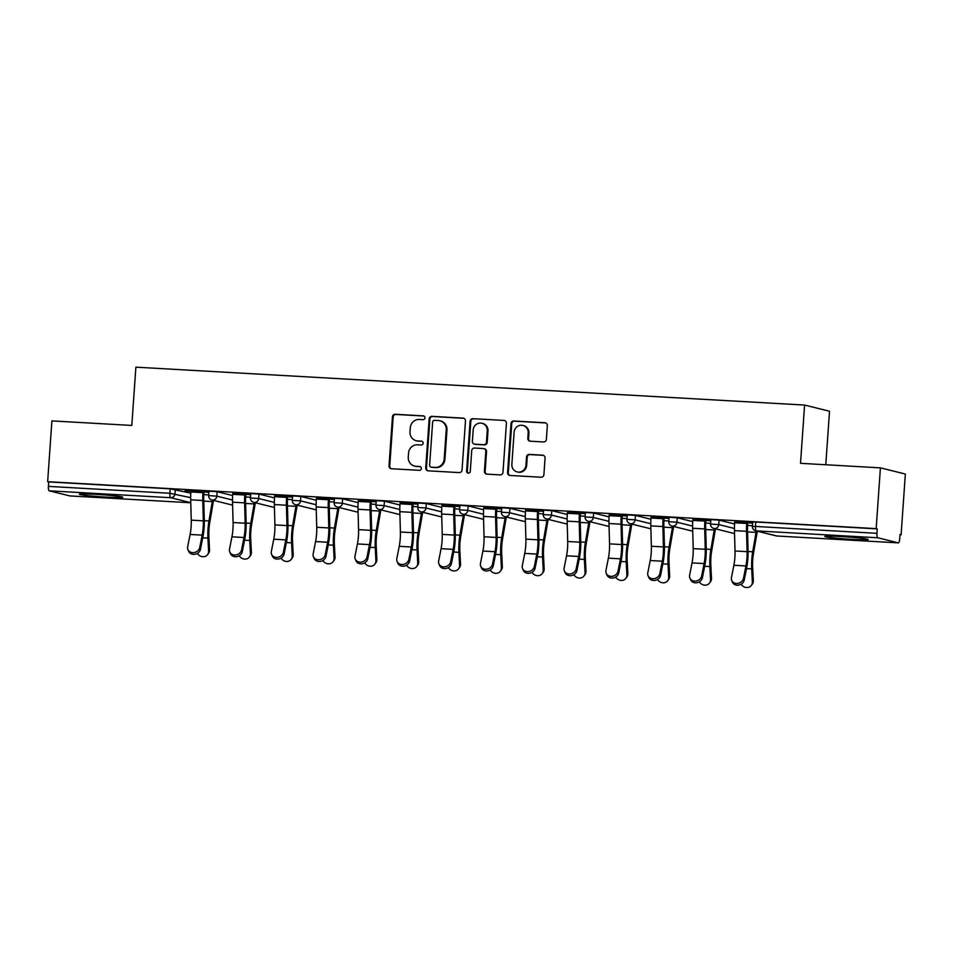 <?xml version="1.0" encoding="UTF-8"?>
<svg xmlns="http://www.w3.org/2000/svg" width="953" height="953" viewBox="0 0 953 953"><rect width="100%" height="100%" fill="white"/><g stroke="black" fill="none" stroke-linecap="round" stroke-linejoin="round"><path stroke-width="1.43" d="M424.943 417.867A1.918 1.846 -76.1 0 0 423.239 415.853L395.269 414.269A2.728 2.633 -76.1 0 0 392.445 416.854L389.015 465.874A2.728 2.633 -76.1 0 0 391.457 468.745L419.427 470.329A1.918 1.846 -76.1 0 0 420.023 466.565A1.918 1.846 -76.1 0 0 419.689 466.517L416.068 466.315A8.744 8.422 -76.1 0 1 408.265 457.118L408.551 453.032A8.744 8.422 -76.1 0 1 417.581 444.801L421.202 445.003A1.918 1.846 -76.1 0 0 421.786 441.239A1.918 1.846 -76.1 0 0 421.464 441.191L417.843 440.989A8.744 8.422 -76.1 0 1 410.028 431.792L410.314 427.706A8.744 8.422 -76.1 0 1 419.344 419.463L422.965 419.677A1.918 1.846 -76.1 0 0 424.943 417.867M840.808 536.563A21.716 1.048 -176 0 0 824.81 536.444A21.716 1.048 -176 0 0 852.137 539.374A21.716 1.048 -176 0 0 868.147 539.481A21.716 1.048 -176 0 0 840.808 536.563M95.407 494.321A21.716 1.048 -176 0 0 79.409 494.214A21.716 1.048 -176 0 0 106.748 497.132A21.716 1.048 -176 0 0 122.746 497.24A21.716 1.048 -176 0 0 95.407 494.321M543.555 441.954A2.728 2.633 -76.1 0 0 546.367 439.381L547.332 425.622A2.728 2.633 -76.1 0 0 544.89 422.751L513.834 420.988A2.728 2.633 -76.1 0 0 511.011 423.573L507.592 472.593A2.728 2.633 -76.1 0 0 510.022 475.464L541.078 477.227A2.728 2.633 -76.1 0 0 543.901 474.654L545.068 458.036A2.728 2.633 -76.1 0 0 542.626 455.165L529.332 454.414A2.728 2.633 -76.1 0 0 526.509 456.987L525.937 465.231A7.314 7.04 -76.1 0 1 517.134 471.926A7.314 7.04 -76.1 0 1 511.856 464.433L514.108 432.15A7.314 7.04 -76.1 0 1 522.911 425.455A7.314 7.04 -76.1 0 1 528.188 432.948L527.819 438.332A2.728 2.633 -76.1 0 0 530.261 441.203L543.555 441.954M47.65 481.682L51.903 420.904L131.8 425.431L135.874 367.167L804.594 405.061L800.52 463.325L880.417 467.852L876.164 528.629L47.65 481.682L48.746 481.944L48.424 486.387L169.896 493.273L170.206 488.829L48.746 481.944M465.481 420.988A2.728 2.633 -76.1 0 0 463.039 418.117L431.983 416.354A2.728 2.633 -76.1 0 0 429.16 418.927L425.729 467.959A2.728 2.633 -76.1 0 0 428.171 470.83L459.227 472.593A2.728 2.633 -76.1 0 0 462.05 470.02L465.481 420.988M472.914 418.677L503.97 420.428A2.728 2.633 -76.1 0 1 506.412 423.311L502.981 472.331A2.728 2.633 -76.1 0 1 500.158 474.904L486.864 474.153A2.728 2.633 -76.1 0 1 484.422 471.282L485.816 451.4A2.728 2.633 -76.1 0 0 483.374 448.529L474.558 448.029A2.728 2.633 -76.1 0 0 471.735 450.602L470.282 471.306A1.918 1.846 -76.1 0 1 467.983 473.057A1.918 1.846 -76.1 0 1 466.601 471.092L470.091 421.25A2.728 2.633 -76.1 0 1 472.914 418.677L503.97 420.428M825.774 464.766L829.527 411.243L804.594 405.061M69.914 495.929A4.181 1.108 -86.8 0 1 69.855 495.929A4.181 1.108 -86.8 0 1 69.795 495.917L49.234 490.819A4.181 1.108 -86.8 0 1 48.424 486.387M880.417 467.852L905.35 474.034L901.097 534.812L900.001 534.74M876.164 528.629L877.26 528.891L876.951 533.335A4.181 1.108 93.2 0 0 877.749 537.766L898.322 542.865A4.181 1.108 93.2 0 0 898.369 542.876A4.181 1.108 93.2 0 0 899.703 538.981L900.013 534.538L901.097 534.812M185.156 490.795L208.886 492.129M185.144 490.974L190.922 491.295M202.989 491.986L208.874 492.32M719.086 520.135L718.765 524.579L710.581 524.067L710.89 519.623L719.086 520.135L734.572 523.983M877.749 537.766L756.289 530.881A4.181 1.108 93.2 0 1 755.491 526.449L752.405 526.437L752.715 521.994L755.8 522.018L755.491 526.449L876.951 533.335M877.26 528.891L755.8 522.018M170.206 488.829L190.803 493.166M692.855 519.742L710.831 520.576M704.922 520.421L710.807 520.755M635.425 515.406L635.115 519.838L626.919 519.325L627.241 514.882L635.425 515.406L650.911 519.242M609.205 515.001L627.169 515.835M621.273 515.68L627.157 516.014M551.763 510.665L551.453 515.096L543.27 514.584L543.579 510.141L551.763 510.665L567.249 514.501M525.544 510.26L543.508 511.094M537.611 510.939L543.496 511.273M468.114 505.924L467.804 510.355L459.608 509.843L459.918 505.4L468.114 505.924L483.6 509.76M441.894 505.519L459.858 506.353M453.962 506.198L459.846 506.531M384.452 501.183L384.142 505.614L375.959 505.102L376.268 500.659L384.452 501.183L399.938 505.019M358.233 500.778L376.197 501.612M370.3 501.457L376.185 501.79M300.803 496.442L300.493 500.873L292.297 500.361L292.607 495.917L300.803 496.442L316.289 500.277M274.583 496.036L292.547 496.87M286.65 496.727L292.535 497.061M217.141 491.7L216.831 496.144L208.647 495.62L208.957 491.176L217.141 491.7L232.627 495.536M232.746 493.666L250.71 494.5M244.814 494.357L250.699 494.69M258.966 494.071L258.656 498.514L250.472 497.99L250.782 493.547L258.966 494.071L274.452 497.907M316.408 498.407L334.372 499.241M328.475 499.098L334.36 499.432M342.627 498.812L342.318 503.244L334.134 502.731L334.443 498.288L342.627 498.812L358.114 502.648M400.069 503.148L418.033 503.982M412.125 503.827L418.01 504.161M426.289 503.553L425.979 507.985L417.783 507.472L418.093 503.029L426.289 503.553L441.775 507.389M483.719 507.889L501.683 508.723M495.786 508.568L501.671 508.902M509.938 508.294L509.629 512.726L501.445 512.214L501.754 507.77L509.938 508.294L525.425 512.13M567.38 512.631L585.345 513.464M579.448 513.31L585.333 513.643M593.6 513.036L593.29 517.467L585.094 516.955L585.404 512.511L593.6 513.036L609.086 516.871M651.03 517.372L668.994 518.206M663.097 518.051L668.982 518.384M677.249 517.777L676.94 522.208L668.756 521.696L669.066 517.253L677.249 517.777L692.736 521.613M734.692 522.113L752.656 522.947M746.759 522.792L752.644 523.126M416.354 440.762L417.08 440.941A8.744 8.422 -76.1 0 0 418.57 441.168L417.843 440.989M421.464 441.191L418.57 441.168M414.579 466.088L415.305 466.267A8.744 8.422 -76.1 0 0 416.795 466.493L416.068 466.315M420.368 466.696L416.795 466.493M423.918 416.032L395.995 414.46A2.728 2.633 -76.1 0 0 393.172 417.033L389.741 466.053A2.728 2.633 -76.1 0 0 391.361 468.745M463.861 418.307A2.728 2.633 -76.1 0 0 463.766 418.296L432.71 416.532A2.728 2.633 -76.1 0 0 429.886 419.106L426.456 468.137A2.728 2.633 -76.1 0 0 428.076 470.818M434.616 420.333A1.918 1.846 -76.1 0 0 432.638 422.131L429.624 465.171A1.918 1.846 -76.1 0 0 431.34 467.184L435.152 467.399A8.744 8.422 -76.1 0 0 444.181 459.155L446.242 429.743A8.744 8.422 -76.1 0 0 438.428 420.547L434.616 420.333M431.006 467.125L431.733 467.315A1.918 1.846 -76.1 0 0 432.066 467.363L431.34 467.184M439.929 420.773L440.655 420.952A8.744 8.422 -76.1 0 1 446.969 429.922L444.908 459.334A8.744 8.422 -76.1 0 1 435.878 467.578L432.066 467.363M483.838 448.601L484.565 448.78A2.728 2.633 -76.1 0 1 486.542 451.579L485.148 471.461A2.728 2.633 -76.1 0 0 486.769 474.141M473.641 418.855A2.728 2.633 -76.1 0 0 470.818 421.429L467.327 471.27A1.918 1.846 -76.1 0 0 468.352 473.105M487.257 430.768A7.314 7.04 -76.1 0 0 481.98 423.275A7.314 7.04 -76.1 0 0 473.176 429.97L472.378 441.334A2.728 2.633 -76.1 0 0 474.82 444.217L483.636 444.717A2.728 2.633 -76.1 0 0 486.459 442.132L487.257 430.768L487.984 430.947A7.314 7.04 -76.1 0 0 482.706 423.454L481.98 423.275M474.356 444.146L475.082 444.324A2.728 2.633 -76.1 0 0 475.547 444.396L474.82 444.217M487.984 430.947L487.186 442.323A2.728 2.633 -76.1 0 1 484.362 444.896L475.547 444.396M522.911 425.455L523.638 425.634A7.314 7.04 -76.1 0 1 528.915 433.127L528.546 438.511A2.728 2.633 -76.1 0 0 530.166 441.191M517.134 471.926L517.86 472.104A7.314 7.04 -76.1 0 0 526.664 465.409L525.937 465.231M543.448 455.355A2.728 2.633 -76.1 0 0 543.353 455.343L530.059 454.593A2.728 2.633 -76.1 0 0 527.235 457.166L526.664 465.409M545.712 422.941A2.728 2.633 -76.1 0 0 545.616 422.929L514.56 421.178A2.728 2.633 -76.1 0 0 511.737 423.751L508.318 472.771A2.728 2.633 -76.1 0 0 509.926 475.464M197.39 553.371A6.266 5.599 -143.6 0 0 207.599 554.61A6.266 5.599 -143.6 0 0 208.588 551.227L209.553 549.929L208.898 536.801A18.655 4.932 -86.8 0 1 208.993 528.867A18.655 4.932 -86.8 0 1 209.755 522.435L213.079 503.065A22.276 5.897 93.2 0 0 213.484 500.385M212.507 500.134A18.655 4.932 -86.8 0 1 212.281 501.576L208.957 520.957A22.276 5.897 93.2 0 0 208.04 528.629A22.276 5.897 93.2 0 0 207.933 538.1L208.588 551.227M209.553 549.929A6.266 5.599 36.4 0 1 208.564 553.3L207.599 554.61M190.934 491.117L190.874 491.962A22.276 5.897 -86.8 0 0 190.695 499.813L191.255 520.159A18.655 4.932 93.2 0 1 191.112 526.735A18.655 4.932 93.2 0 1 190.112 534.454L187.67 546.808A6.266 5.349 -23.5 0 0 187.955 549.643A6.266 5.349 -23.5 0 0 194.245 552.537A6.266 5.349 -23.5 0 0 199.737 547.487L202.179 535.133A18.655 4.932 93.2 0 0 203.168 527.426A18.655 4.932 93.2 0 0 203.323 520.838L202.763 500.504A22.276 5.897 -86.8 0 1 202.941 492.641L203.001 491.796M203.942 492.034L203.882 492.88A18.655 4.932 93.2 0 0 203.739 499.455L204.299 519.802A22.276 5.897 -86.8 0 1 204.121 527.652A22.276 5.897 -86.8 0 1 202.929 536.861L200.487 549.226A6.266 5.349 156.5 0 1 194.996 554.265A6.266 5.349 156.5 0 1 188.706 551.37L187.955 549.643M239.215 555.742A6.266 5.599 -143.6 0 0 249.424 556.981A6.266 5.599 -143.6 0 0 250.413 553.598L251.378 552.299L250.722 539.172A18.655 4.932 -86.8 0 1 250.818 531.238A18.655 4.932 -86.8 0 1 251.58 524.805L254.904 505.424A22.276 5.897 93.2 0 0 255.321 502.755M254.344 502.505A18.655 4.932 -86.8 0 1 254.117 503.946L250.782 523.328A22.276 5.897 93.2 0 0 249.877 531A22.276 5.897 93.2 0 0 249.757 540.47L250.413 553.598M251.378 552.299A6.266 5.599 36.4 0 1 250.389 555.67L249.424 556.981M281.052 558.113A6.266 5.599 -143.6 0 0 291.249 559.351A6.266 5.599 -143.6 0 0 292.249 555.968L293.202 554.67L292.547 541.542A18.655 4.932 -86.8 0 1 292.642 533.609A18.655 4.932 -86.8 0 1 293.405 527.176L296.74 507.794A22.276 5.897 93.2 0 0 297.145 505.126M296.169 504.876A18.655 4.932 -86.8 0 1 295.942 506.317L292.607 525.699A22.276 5.897 93.2 0 0 291.701 533.37A22.276 5.897 93.2 0 0 291.582 542.841L292.249 555.968M293.202 554.67A6.266 5.599 36.4 0 1 292.214 558.041L291.249 559.351M322.876 560.483A6.266 5.599 -143.6 0 0 333.085 561.722A6.266 5.599 -143.6 0 0 334.074 558.339L335.039 557.04L334.372 543.913A18.655 4.932 -86.8 0 1 334.467 535.967A18.655 4.932 -86.8 0 1 335.23 529.546L338.565 510.165A22.276 5.897 93.2 0 0 338.97 507.496M337.993 507.246A18.655 4.932 -86.8 0 1 337.767 508.688L334.443 528.069A22.276 5.897 93.2 0 0 333.526 535.741A22.276 5.897 93.2 0 0 333.419 545.211L334.074 558.339M335.039 557.04A6.266 5.599 36.4 0 1 334.05 560.412L333.085 561.722M364.701 562.854A6.266 5.599 -143.6 0 0 374.91 564.093A6.266 5.599 -143.6 0 0 375.899 560.709L376.864 559.411L376.209 546.283A18.655 4.932 -86.8 0 1 376.304 538.338A18.655 4.932 -86.8 0 1 377.066 531.917L380.39 512.535A22.276 5.897 93.2 0 0 380.795 509.867M379.83 509.617A18.655 4.932 -86.8 0 1 379.592 511.058L376.268 530.44A22.276 5.897 93.2 0 0 375.351 538.111A22.276 5.897 93.2 0 0 375.244 547.582L375.899 560.709M376.864 559.411A6.266 5.599 36.4 0 1 375.875 562.782L374.91 564.093M406.538 565.224A6.266 5.599 -143.6 0 0 416.735 566.463A6.266 5.599 -143.6 0 0 417.724 563.08L418.689 561.782L418.033 548.654A18.655 4.932 -86.8 0 1 418.129 540.708A18.655 4.932 -86.8 0 1 418.891 534.288L422.227 514.906A22.276 5.897 93.2 0 0 422.632 512.237M421.655 511.987A18.655 4.932 -86.8 0 1 421.429 513.429L418.093 532.81A22.276 5.897 93.2 0 0 417.188 540.482A22.276 5.897 93.2 0 0 417.069 549.952L417.724 563.08M418.689 561.782A6.266 5.599 36.4 0 1 417.7 565.153L416.735 566.463M232.758 493.487L232.711 494.333A22.276 5.897 -86.8 0 0 232.532 502.183L233.08 522.53A18.655 4.932 93.2 0 1 232.937 529.106A18.655 4.932 93.2 0 1 231.936 536.825L229.494 549.178A6.266 5.349 -23.5 0 0 229.78 552.013A6.266 5.349 -23.5 0 0 236.07 554.908A6.266 5.349 -23.5 0 0 241.562 549.857L244.004 537.504A18.655 4.932 93.2 0 0 245.004 529.785A18.655 4.932 93.2 0 0 245.147 523.209L244.599 502.874A22.276 5.897 -86.8 0 1 244.766 495.012L244.826 494.166M245.779 494.404L245.719 495.25A18.655 4.932 93.2 0 0 245.564 501.826L246.124 522.173A22.276 5.897 -86.8 0 1 245.945 530.023A22.276 5.897 -86.8 0 1 244.754 539.231L242.312 551.596A6.266 5.349 156.5 0 1 236.821 556.635A6.266 5.349 156.5 0 1 230.531 553.741L229.78 552.013M274.595 495.858L274.535 496.704A22.276 5.897 -86.8 0 0 274.357 504.554L274.905 524.9A18.655 4.932 93.2 0 1 274.762 531.476A18.655 4.932 93.2 0 1 273.761 539.195L271.319 551.549A6.266 5.349 -23.5 0 0 271.605 554.384A6.266 5.349 -23.5 0 0 277.895 557.279A6.266 5.349 -23.5 0 0 283.386 552.228L285.829 539.874A18.655 4.932 93.2 0 0 286.829 532.155A18.655 4.932 93.2 0 0 286.972 525.579L286.424 505.245A22.276 5.897 -86.8 0 1 286.603 497.383L286.662 496.537M287.603 496.775L287.544 497.621A18.655 4.932 93.2 0 0 287.401 504.197L287.949 524.543A22.276 5.897 -86.8 0 1 287.77 532.393A22.276 5.897 -86.8 0 1 286.579 541.602L284.137 553.967A6.266 5.349 156.5 0 1 278.645 559.006A6.266 5.349 156.5 0 1 272.355 556.111L271.605 554.384M316.42 498.228L316.36 499.074A22.276 5.897 -86.8 0 0 316.182 506.925L316.741 527.271A18.655 4.932 93.2 0 1 316.587 533.847A18.655 4.932 93.2 0 1 315.598 541.554L313.156 553.919A6.266 5.349 -23.5 0 0 313.442 556.755A6.266 5.349 -23.5 0 0 319.731 559.649A6.266 5.349 -23.5 0 0 325.223 554.598L327.653 542.245A18.655 4.932 93.2 0 0 328.654 534.526A18.655 4.932 93.2 0 0 328.809 527.95L328.249 507.615A22.276 5.897 -86.8 0 1 328.428 499.753L328.487 498.907M329.428 499.146L329.369 499.991A18.655 4.932 93.2 0 0 329.226 506.567L329.774 526.914A22.276 5.897 -86.8 0 1 329.607 534.764A22.276 5.897 -86.8 0 1 328.404 543.972L325.974 556.338A6.266 5.349 156.5 0 1 320.482 561.377A6.266 5.349 156.5 0 1 314.192 558.482L313.442 556.755M358.245 500.599L358.185 501.445A22.276 5.897 -86.8 0 0 358.018 509.295L358.566 529.642A18.655 4.932 93.2 0 1 358.423 536.217A18.655 4.932 93.2 0 1 357.423 543.925L354.981 556.29A6.266 5.349 -23.5 0 0 355.266 559.125A6.266 5.349 -23.5 0 0 361.556 562.02A6.266 5.349 -23.5 0 0 367.048 556.969L369.49 544.616A18.655 4.932 93.2 0 0 370.491 536.896A18.655 4.932 93.2 0 0 370.634 530.321L370.074 509.986A22.276 5.897 -86.8 0 1 370.252 502.124L370.312 501.278M371.265 501.516L371.205 502.362A18.655 4.932 93.2 0 0 371.051 508.938L371.61 529.284A22.276 5.897 -86.8 0 1 371.432 537.135A22.276 5.897 -86.8 0 1 370.24 546.343L367.798 558.708A6.266 5.349 156.5 0 1 362.307 563.747A6.266 5.349 156.5 0 1 356.017 560.852L355.266 559.125M400.081 502.97L400.022 503.815A22.276 5.897 -86.8 0 0 399.843 511.666L400.391 532.012A18.655 4.932 93.2 0 1 400.248 538.588A18.655 4.932 93.2 0 1 399.247 546.295L396.805 558.661A6.266 5.349 -23.5 0 0 397.091 561.496A6.266 5.349 -23.5 0 0 403.381 564.39A6.266 5.349 -23.5 0 0 408.873 559.34L411.315 546.986A18.655 4.932 93.2 0 0 412.315 539.267A18.655 4.932 93.2 0 0 412.458 532.691L411.91 512.357A22.276 5.897 -86.8 0 1 412.077 504.494L412.137 503.649M413.09 503.887L413.03 504.733A18.655 4.932 93.2 0 0 412.875 511.308L413.435 531.655A22.276 5.897 -86.8 0 1 413.257 539.505A22.276 5.897 -86.8 0 1 412.065 548.714L409.623 561.067A6.266 5.349 156.5 0 1 404.132 566.118A6.266 5.349 156.5 0 1 397.842 563.223L397.091 561.496M448.363 567.595A6.266 5.599 -143.6 0 0 458.56 568.834A6.266 5.599 -143.6 0 0 459.56 565.451L460.525 564.152L459.858 551.025A18.655 4.932 -86.8 0 1 459.954 543.079A18.655 4.932 -86.8 0 1 460.716 536.658L464.051 517.276A22.276 5.897 93.2 0 0 464.456 514.608M463.48 514.358A18.655 4.932 -86.8 0 1 463.253 515.799L459.918 535.181A22.276 5.897 93.2 0 0 459.012 542.853A22.276 5.897 93.2 0 0 458.893 552.323L459.56 565.451M460.525 564.152A6.266 5.599 36.4 0 1 459.525 567.523L458.56 568.834M441.906 505.34L441.847 506.186A22.276 5.897 -86.8 0 0 441.668 514.036L442.228 534.383A18.655 4.932 93.2 0 1 442.073 540.959A18.655 4.932 93.2 0 1 441.072 548.666L438.642 561.031A6.266 5.349 -23.5 0 0 438.916 563.866A6.266 5.349 -23.5 0 0 445.206 566.761A6.266 5.349 -23.5 0 0 450.698 561.71L453.14 549.357A18.655 4.932 93.2 0 0 454.14 541.638A18.655 4.932 93.2 0 0 454.283 535.062L453.735 514.727A22.276 5.897 -86.8 0 1 453.914 506.865L453.973 506.019M454.915 506.257L454.855 507.103A18.655 4.932 93.2 0 0 454.712 513.679L455.26 534.025A22.276 5.897 -86.8 0 1 455.081 541.876A22.276 5.897 -86.8 0 1 453.89 551.084L451.448 563.437A6.266 5.349 156.5 0 1 445.956 568.488A6.266 5.349 156.5 0 1 439.667 565.594L438.916 563.866M490.187 569.965A6.266 5.599 -143.6 0 0 500.396 571.204A6.266 5.599 -143.6 0 0 501.385 567.821L502.35 566.523L501.695 553.395A18.655 4.932 -86.8 0 1 501.79 545.45A18.655 4.932 -86.8 0 1 502.553 539.029L505.876 519.647A22.276 5.897 93.2 0 0 506.281 516.979M505.304 516.729A18.655 4.932 -86.8 0 1 505.078 518.17L501.754 537.552A22.276 5.897 93.2 0 0 500.837 545.223A22.276 5.897 93.2 0 0 500.73 554.694L501.385 567.821M502.35 566.523A6.266 5.599 36.4 0 1 501.361 569.894L500.396 571.204M483.731 507.711L483.671 508.557A22.276 5.897 -86.8 0 0 483.493 516.407L484.053 536.753A18.655 4.932 93.2 0 1 483.91 543.329A18.655 4.932 93.2 0 1 482.909 551.037L480.467 563.402A6.266 5.349 -23.5 0 0 480.753 566.237A6.266 5.349 -23.5 0 0 487.043 569.132A6.266 5.349 -23.5 0 0 492.534 564.081L494.976 551.727A18.655 4.932 93.2 0 0 495.965 544.008A18.655 4.932 93.2 0 0 496.12 537.432L495.56 517.098A22.276 5.897 -86.8 0 1 495.739 509.236L495.798 508.39M496.739 508.628L496.68 509.474A18.655 4.932 93.2 0 0 496.537 516.049L497.085 536.396A22.276 5.897 -86.8 0 1 496.918 544.246A22.276 5.897 -86.8 0 1 495.727 553.455L493.285 565.808A6.266 5.349 156.5 0 1 487.793 570.859A6.266 5.349 156.5 0 1 481.503 567.964L480.753 566.237M532.012 572.336A6.266 5.599 -143.6 0 0 542.221 573.575A6.266 5.599 -143.6 0 0 543.21 570.192L544.175 568.881L543.52 555.766A18.655 4.932 -86.8 0 1 543.615 547.82A18.655 4.932 -86.8 0 1 544.377 541.399L547.701 522.018A22.276 5.897 93.2 0 0 548.118 519.349M547.141 519.099A18.655 4.932 -86.8 0 1 546.915 520.541L543.579 539.922A22.276 5.897 93.2 0 0 542.674 547.594A22.276 5.897 93.2 0 0 542.555 557.064L543.21 570.192M544.175 568.881A6.266 5.599 36.4 0 1 543.186 572.265L542.221 573.575M525.556 510.081L525.496 510.927A22.276 5.897 -86.8 0 0 525.329 518.777L525.877 539.124A18.655 4.932 93.2 0 1 525.734 545.7A18.655 4.932 93.2 0 1 524.734 553.407L522.292 565.772A6.266 5.349 -23.5 0 0 522.578 568.607A6.266 5.349 -23.5 0 0 528.867 571.502A6.266 5.349 -23.5 0 0 534.359 566.451L536.801 554.098A18.655 4.932 93.2 0 0 537.802 546.379A18.655 4.932 93.2 0 0 537.945 539.803L537.397 519.468A22.276 5.897 -86.8 0 1 537.563 511.606L537.623 510.76M538.576 510.999L538.516 511.844A18.655 4.932 93.2 0 0 538.362 518.42L538.921 538.767A22.276 5.897 -86.8 0 1 538.743 546.617A22.276 5.897 -86.8 0 1 537.552 555.825L535.109 568.179A6.266 5.349 156.5 0 1 529.618 573.229A6.266 5.349 156.5 0 1 523.328 570.335L522.578 568.607M573.849 574.707A6.266 5.599 -143.6 0 0 584.046 575.946A6.266 5.599 -143.6 0 0 585.047 572.562L586 571.252L585.345 558.136A18.655 4.932 -86.8 0 1 585.44 550.191A18.655 4.932 -86.8 0 1 586.202 543.77L589.538 524.388A22.276 5.897 93.2 0 0 589.943 521.72M588.966 521.47A18.655 4.932 -86.8 0 1 588.74 522.911L585.404 542.293A22.276 5.897 93.2 0 0 584.499 549.964A22.276 5.897 93.2 0 0 584.38 559.435L585.047 572.562M586 571.252A6.266 5.599 36.4 0 1 585.011 574.635L584.046 575.946M567.392 512.452L567.333 513.298A22.276 5.897 -86.8 0 0 567.154 521.148L567.702 541.495A18.655 4.932 93.2 0 1 567.559 548.07A18.655 4.932 93.2 0 1 566.558 555.778L564.116 568.143A6.266 5.349 -23.5 0 0 564.402 570.978A6.266 5.349 -23.5 0 0 570.692 573.873A6.266 5.349 -23.5 0 0 576.184 568.822L578.626 556.469A18.655 4.932 93.2 0 0 579.627 548.749A18.655 4.932 93.2 0 0 579.769 542.174L579.221 521.839A22.276 5.897 -86.8 0 1 579.4 513.977L579.46 513.131M580.401 513.369L580.341 514.215A18.655 4.932 93.2 0 0 580.198 520.791L580.746 541.137A22.276 5.897 -86.8 0 1 580.568 548.988A22.276 5.897 -86.8 0 1 579.376 558.196L576.934 570.549A6.266 5.349 156.5 0 1 571.443 575.6A6.266 5.349 156.5 0 1 565.153 572.705L564.402 570.978M615.674 577.077A6.266 5.599 -143.6 0 0 625.883 578.316A6.266 5.599 -143.6 0 0 626.871 574.933L627.836 573.623L627.169 560.507A18.655 4.932 -86.8 0 1 627.265 552.561A18.655 4.932 -86.8 0 1 628.027 546.14L631.362 526.759A22.276 5.897 93.2 0 0 631.768 524.079M630.791 523.84A18.655 4.932 -86.8 0 1 630.564 525.282L627.229 544.663A22.276 5.897 93.2 0 0 626.324 552.335A22.276 5.897 93.2 0 0 626.216 561.805L626.871 574.933M627.836 573.623A6.266 5.599 36.4 0 1 626.836 577.006L625.883 578.316M609.217 514.823L609.158 515.668A22.276 5.897 -86.8 0 0 608.979 523.519L609.539 543.865A18.655 4.932 93.2 0 1 609.384 550.441A18.655 4.932 93.2 0 1 608.383 558.148L605.953 570.513A6.266 5.349 -23.5 0 0 606.239 573.349A6.266 5.349 -23.5 0 0 612.529 576.243A6.266 5.349 -23.5 0 0 618.02 571.192L620.451 558.839A18.655 4.932 93.2 0 0 621.451 551.12A18.655 4.932 93.2 0 0 621.606 544.544L621.046 524.198A22.276 5.897 -86.8 0 1 621.225 516.347L621.285 515.502M622.226 515.74L622.166 516.586A18.655 4.932 93.2 0 0 622.023 523.161L622.571 543.508A22.276 5.897 -86.8 0 1 622.404 551.358A22.276 5.897 -86.8 0 1 621.201 560.567L618.771 572.92A6.266 5.349 156.5 0 1 613.279 577.971A6.266 5.349 156.5 0 1 606.99 575.076L606.239 573.349M657.499 579.448A6.266 5.599 -143.6 0 0 667.708 580.687A6.266 5.599 -143.6 0 0 668.696 577.304L669.661 575.993L669.006 562.878A18.655 4.932 -86.8 0 1 669.101 554.932A18.655 4.932 -86.8 0 1 669.864 548.511L673.187 529.129A22.276 5.897 93.2 0 0 673.592 526.449M672.627 526.211A18.655 4.932 -86.8 0 1 672.389 527.652L669.066 547.022A22.276 5.897 93.2 0 0 668.148 554.706A22.276 5.897 93.2 0 0 668.041 564.176L668.696 577.304M669.661 575.993A6.266 5.599 36.4 0 1 668.672 579.376L667.708 580.687M651.042 517.193L650.982 518.039A22.276 5.897 -86.8 0 0 650.816 525.889L651.364 546.236A18.655 4.932 93.2 0 1 651.221 552.811A18.655 4.932 93.2 0 1 650.22 560.519L647.778 572.884A6.266 5.349 -23.5 0 0 648.064 575.719A6.266 5.349 -23.5 0 0 654.354 578.614A6.266 5.349 -23.5 0 0 659.845 573.563L662.287 561.21A18.655 4.932 93.2 0 0 663.288 553.49A18.655 4.932 93.2 0 0 663.431 546.915L662.871 526.568A22.276 5.897 -86.8 0 1 663.05 518.718L663.109 517.872M664.05 518.11L664.003 518.956A18.655 4.932 93.2 0 0 663.848 525.532L664.408 545.866A22.276 5.897 -86.8 0 1 664.229 553.729A22.276 5.897 -86.8 0 1 663.038 562.937L660.596 575.29A6.266 5.349 156.5 0 1 655.104 580.341A6.266 5.349 156.5 0 1 648.814 577.447L648.064 575.719M699.335 581.818A6.266 5.599 -143.6 0 0 709.532 583.057A6.266 5.599 -143.6 0 0 710.521 579.674L711.486 578.364L710.831 565.248A18.655 4.932 -86.8 0 1 710.926 557.302A18.655 4.932 -86.8 0 1 711.688 550.882L715.024 531.5A22.276 5.897 93.2 0 0 715.429 528.82M714.452 528.581A18.655 4.932 -86.8 0 1 714.226 530.023L710.89 549.393A22.276 5.897 93.2 0 0 709.985 557.076A22.276 5.897 93.2 0 0 709.866 566.547L710.521 579.674M711.486 578.364A6.266 5.599 36.4 0 1 710.497 581.747L709.532 583.057M692.879 519.564L692.819 520.409A22.276 5.897 -86.8 0 0 692.64 528.26L693.188 548.606A18.655 4.932 93.2 0 1 693.045 555.182A18.655 4.932 93.2 0 1 692.045 562.889L689.603 575.255A6.266 5.349 -23.5 0 0 689.889 578.09A6.266 5.349 -23.5 0 0 696.178 580.985A6.266 5.349 -23.5 0 0 701.67 575.934L704.112 563.58A18.655 4.932 93.2 0 0 705.113 555.861A18.655 4.932 93.2 0 0 705.256 549.285L704.708 528.939A22.276 5.897 -86.8 0 1 704.875 521.088L704.934 520.243M705.887 520.481L705.828 521.327A18.655 4.932 93.2 0 0 705.673 527.902L706.233 548.237A22.276 5.897 -86.8 0 1 706.054 556.099A22.276 5.897 -86.8 0 1 704.863 565.308L702.421 577.661A6.266 5.349 156.5 0 1 696.929 582.712A6.266 5.349 156.5 0 1 690.639 579.817L689.889 578.09M741.16 584.189A6.266 5.599 -143.6 0 0 751.357 585.428A6.266 5.599 -143.6 0 0 752.358 582.045L753.311 580.734L752.656 567.607A18.655 4.932 -86.8 0 1 752.751 559.673A18.655 4.932 -86.8 0 1 753.513 553.252L756.849 533.871A22.276 5.897 93.2 0 0 757.254 531.19M756.277 530.952A18.655 4.932 -86.8 0 1 756.051 532.393L752.715 551.763A22.276 5.897 93.2 0 0 751.81 559.447A22.276 5.897 93.2 0 0 751.691 568.917L752.358 582.045M753.311 580.734A6.266 5.599 36.4 0 1 752.322 584.118L751.357 585.428M734.703 521.934L734.644 522.78A22.276 5.897 -86.8 0 0 734.465 530.63L735.025 550.977A18.655 4.932 93.2 0 1 734.87 557.553A18.655 4.932 93.2 0 1 733.87 565.26L731.439 577.625A6.266 5.349 -23.5 0 0 731.713 580.46A6.266 5.349 -23.5 0 0 738.003 583.355A6.266 5.349 -23.5 0 0 743.495 578.304L745.937 565.951A18.655 4.932 93.2 0 0 746.938 558.232A18.655 4.932 93.2 0 0 747.081 551.656L746.533 531.309A22.276 5.897 -86.8 0 1 746.711 523.459L746.771 522.613M747.712 522.852L747.652 523.697A18.655 4.932 93.2 0 0 747.509 530.273L748.057 550.608A22.276 5.897 -86.8 0 1 747.879 558.47A22.276 5.897 -86.8 0 1 746.687 567.678L744.245 580.032A6.266 5.349 156.5 0 1 738.754 585.082A6.266 5.349 156.5 0 1 732.464 582.188L731.713 580.46M423.871 416.02L423.239 415.853M420.333 466.672L419.689 466.517M69.795 495.917L190.779 502.779L69.855 495.929M190.779 502.684L170.694 497.704L49.234 490.819M175.316 489.33L175.007 493.773A4.181 4.026 -76.1 0 1 170.694 497.704A4.181 1.108 -86.8 0 1 169.896 493.273L190.671 497.657M752.405 526.437A4.181 4.181 0 0 0 755.574 530.773A4.181 4.026 103.9 0 0 756.289 530.881L776.862 535.991L898.322 542.865M755.574 530.773L776.147 535.884A4.181 4.026 103.9 0 0 776.862 535.991A4.181 1.108 93.2 0 0 776.909 535.991A4.181 1.108 93.2 0 0 776.969 535.991M232.496 500.027L216.831 496.144A4.181 4.026 -76.1 0 1 212.519 500.075A4.181 4.026 103.9 0 1 211.804 499.968L232.377 505.066A4.181 4.181 0 0 0 232.603 505.114A4.181 4.026 103.9 0 1 232.377 505.066M250.472 497.99A4.181 4.181 0 0 0 253.629 502.338A4.181 4.026 103.9 0 0 254.344 502.445A4.181 4.026 -76.1 0 0 258.656 498.514L274.333 502.398M292.297 500.361A4.181 4.181 0 0 0 295.466 504.709A4.181 4.026 103.9 0 0 296.18 504.816A4.181 4.026 -76.1 0 0 300.493 500.873L316.158 504.768M334.134 502.731A4.181 4.181 0 0 0 337.291 507.079A4.181 4.026 103.9 0 0 338.005 507.187A4.181 4.026 -76.1 0 0 342.318 503.244L357.983 507.139M375.959 505.102A4.181 4.181 0 0 0 379.115 509.45A4.181 4.026 103.9 0 0 379.83 509.557A4.181 4.026 -76.1 0 0 384.142 505.614L399.819 509.51M417.783 507.472A4.181 4.181 0 0 0 420.94 511.821A4.181 4.026 103.9 0 0 421.655 511.928A4.181 4.026 -76.1 0 0 425.979 507.985L441.644 511.88M459.608 509.843A4.181 4.181 0 0 0 462.777 514.191A4.181 4.026 103.9 0 0 463.492 514.298A4.181 4.026 -76.1 0 0 467.804 510.355L483.469 514.251M501.445 512.214A4.181 4.181 0 0 0 504.602 516.562A4.181 4.026 103.9 0 0 505.316 516.669A4.181 4.026 -76.1 0 0 509.629 512.726L525.294 516.621M543.27 514.584A4.181 4.181 0 0 0 546.426 518.932A4.181 4.026 103.9 0 0 547.141 519.04A4.181 4.026 -76.1 0 0 551.453 515.096L567.13 518.992M585.094 516.955A4.181 4.181 0 0 0 588.263 521.303A4.181 4.026 103.9 0 0 588.978 521.41A4.181 4.026 -76.1 0 0 593.29 517.467L608.955 521.351M626.919 519.325A4.181 4.181 0 0 0 630.088 523.662A4.181 4.026 103.9 0 0 630.803 523.781A4.181 4.026 -76.1 0 0 635.115 519.838L650.78 523.721M668.756 521.696A4.181 4.181 0 0 0 671.913 526.032A4.181 4.026 103.9 0 0 672.627 526.139A4.181 4.026 -76.1 0 0 676.94 522.208L692.617 526.092M710.581 524.067A4.181 4.181 0 0 0 713.737 528.403A4.181 4.026 103.9 0 0 714.452 528.51A4.181 4.026 -76.1 0 0 718.765 524.579L734.441 528.462M389.741 466.053L389.015 465.874M393.172 417.033L392.445 416.854M395.995 414.46L395.269 414.269M426.456 468.137L425.729 467.959M429.886 419.106L429.16 418.927M432.71 416.532L431.983 416.354M463.766 418.296L463.039 418.117M435.878 467.578L435.152 467.399M444.908 459.334L444.181 459.155M446.969 429.922L446.242 429.743M485.148 471.461L484.422 471.282M486.542 451.579L485.816 451.4M467.327 471.27L466.601 471.092M470.818 421.429L470.091 421.25M484.362 444.896L483.636 444.717M487.186 442.323L486.459 442.132M528.546 438.511L527.819 438.332M528.915 433.127L528.188 432.948M527.235 457.166L526.509 456.987M530.059 454.593L529.332 454.414M543.353 455.343L542.626 455.165M508.318 472.771L507.592 472.593M511.737 423.751L511.011 423.573M514.56 421.178L513.834 420.988M545.616 422.929L544.89 422.751M207.933 538.1L202.739 537.814M208.695 494.905L203.787 494.631M212.281 501.576L203.787 501.099M208.957 520.957L204.311 520.695M191.255 520.159L203.323 520.838M199.737 547.487L200.487 549.226M190.112 534.454L202.179 535.133M190.695 499.813L202.763 500.504M190.874 491.962L202.941 492.641M249.757 540.47L244.564 540.184M250.52 497.275L245.612 497.001M254.117 503.946L245.612 503.47M250.782 523.328L246.136 523.066M291.582 542.841L286.388 542.555M292.345 499.646L287.449 499.372M295.942 506.317L287.437 505.84M292.607 525.699L287.973 525.437M333.419 545.211L328.225 544.925M334.181 502.017L329.273 501.743M337.767 508.688L329.273 508.211M334.443 528.069L329.798 527.807M375.244 547.582L370.05 547.296M376.006 504.387L371.098 504.113M379.592 511.058L371.098 510.582M376.268 530.44L371.622 530.178M417.069 549.952L411.875 549.667M417.831 506.758L412.923 506.484M421.429 513.429L412.923 512.952M418.093 532.81L413.459 532.548M233.08 522.53L245.147 523.209M241.562 549.857L242.312 551.596M231.936 536.825L244.004 537.504M232.532 502.183L244.599 502.874M232.711 494.333L244.766 495.012M274.905 524.9L286.972 525.579M283.386 552.228L284.137 553.967M273.761 539.195L285.829 539.874M274.357 504.554L286.424 505.245M274.535 496.704L286.603 497.383M316.741 527.271L328.809 527.95M325.223 554.598L325.974 556.338M315.598 541.554L327.653 542.245M316.182 506.925L328.249 507.615M316.36 499.074L328.428 499.753M358.566 529.642L370.634 530.321M367.048 556.969L367.798 558.708M357.423 543.925L369.49 544.616M358.018 509.295L370.074 509.986M358.185 501.445L370.252 502.124M400.391 532.012L412.458 532.691M408.873 559.34L409.623 561.067M399.247 546.295L411.315 546.986M399.843 511.666L411.91 512.357M400.022 503.815L412.077 504.494M458.893 552.323L453.711 552.037M459.668 509.128L454.76 508.854M463.253 515.799L454.748 515.323M459.918 535.181L455.284 534.919M442.228 534.383L454.283 535.062M450.698 561.71L451.448 563.437M441.072 548.666L453.14 549.357M441.668 514.036L453.735 514.727M441.847 506.186L453.914 506.865M500.73 554.694L495.536 554.408M501.492 511.499L496.584 511.225M505.078 518.17L496.584 517.693M501.754 537.552L497.109 537.289M484.053 536.753L496.12 537.432M492.534 564.081L493.285 565.808M482.909 551.037L494.976 551.727M483.493 516.407L495.56 517.098M483.671 508.557L495.739 509.236M542.555 557.064L537.361 556.778M543.317 513.87L538.409 513.584M546.915 520.541L538.409 520.064M543.579 539.922L538.933 539.66M525.877 539.124L537.945 539.803M534.359 566.451L535.109 568.179M524.734 553.407L536.801 554.098M525.329 518.777L537.397 519.468M525.496 510.927L537.563 511.606M584.38 559.435L579.186 559.149M585.142 516.24L580.246 515.954M588.74 522.911L580.234 522.423M585.404 542.293L580.77 542.019M567.702 541.495L579.769 542.174M576.184 568.822L576.934 570.549M566.558 555.778L578.626 556.469M567.154 521.148L579.221 521.839M567.333 513.298L579.4 513.977M626.216 561.805L621.022 561.508M626.979 518.611L622.071 518.325M630.564 525.282L622.071 524.793M627.229 544.663L622.595 544.389M609.539 543.865L621.606 544.544M618.02 571.192L618.771 572.92M608.383 558.148L620.451 558.839M608.979 523.519L621.046 524.198M609.158 515.668L621.225 516.347M668.041 564.176L662.847 563.878M668.803 520.981L663.896 520.695M672.389 527.652L663.896 527.164M669.066 547.022L664.42 546.76M651.364 546.236L663.431 546.915M659.845 573.563L660.596 575.29M650.22 560.519L662.287 561.21M650.816 525.889L662.871 526.568M650.982 518.039L663.05 518.718M709.866 566.547L704.672 566.249M710.628 523.352L705.72 523.066M714.226 530.023L705.72 529.534M710.89 549.393L706.244 549.131M693.188 548.606L705.256 549.285M701.67 575.934L702.421 577.661M692.045 562.889L704.112 563.58M692.64 528.26L704.708 528.939M692.819 520.409L704.875 521.088M751.691 568.917L746.509 568.619M752.465 525.722L747.557 525.437M756.051 532.393L747.545 531.905M752.715 551.763L748.081 551.501M735.025 550.977L747.081 551.656M743.495 578.304L744.245 580.032M733.87 565.26L745.937 565.951M734.465 530.63L746.533 531.309M734.644 522.78L746.711 523.459M776.147 535.884A4.181 4.181 0 0 0 776.909 535.991L898.369 542.876M208.647 495.62A4.181 4.181 0 0 0 211.804 499.968M253.629 502.338L274.202 507.437M295.466 504.709L316.027 509.807M337.291 507.079L357.863 512.178M379.115 509.45L399.688 514.549M420.94 511.821L441.513 516.919M462.777 514.191L483.35 519.29M504.602 516.562L525.174 521.66M546.426 518.932L566.999 524.031M588.263 521.303L608.824 526.401M630.088 523.662L650.661 528.772M671.913 526.032L692.486 531.143M713.737 528.403L734.31 533.513"/></g></svg>
